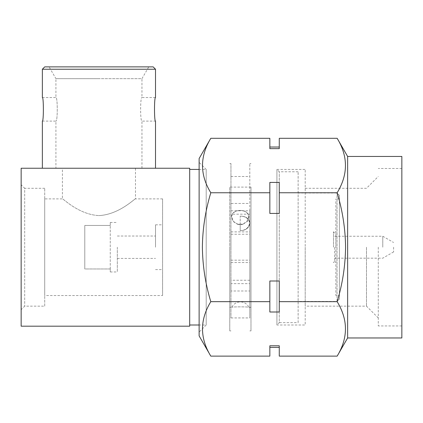 <?xml version="1.0" encoding="UTF-8"?>
<svg xmlns="http://www.w3.org/2000/svg" width="423" height="423" viewBox="0 0 423 423"><rect width="100%" height="100%" fill="white"/><g stroke="black" fill="none" stroke-linecap="round" stroke-linejoin="round"><path stroke-width="0.32" stroke-dasharray="2.12 1.59" d="M298.13 322.643L298.13 171.78L298.13 322.643L279.27 322.643L279.27 171.78L279.27 322.643L276.917 325.001L276.917 169.422L276.917 325.001L305.2 325.001L305.2 169.422L305.2 325.001M298.13 171.78L279.27 171.78L276.917 169.422L305.2 169.422M339.383 295.534L339.383 198.889L339.383 295.534L335.846 295.534L335.846 198.889L335.846 295.534M339.383 198.889L335.846 198.889M339.383 195.352L339.383 299.072L339.383 195.352L337.025 192.994L298.13 192.994L298.13 301.43L298.13 192.994M339.383 299.072L337.025 301.43L337.025 192.994L337.025 301.43L298.13 301.43M199.122 162.353L199.122 247.212L199.122 162.353L206.197 169.422L206.197 325.001L206.197 169.422L199.122 169.422M189.694 325.001L189.694 169.422L189.694 325.001M199.122 332.076L199.122 247.212L199.122 332.076L206.197 325.001L199.122 325.001M162.585 295.534L162.585 198.889L162.585 295.534L44.722 295.534L44.722 198.889L44.722 295.534M62.403 168.243L141.959 168.243L42.363 168.243L98.94 168.243L62.403 168.243L62.403 198.889C62.81 198.112 78.551 214.598 98.94 215.587C78.556 214.593 62.794 198.107 62.403 198.889L44.722 198.889M98.94 215.587C119.249 214.62 135.101 198.112 135.476 198.889C135.09 198.112 119.265 214.62 98.94 215.587M162.585 198.889L135.476 198.889L135.476 168.243M44.722 306.146L44.722 188.283L44.722 306.146L24.687 306.146L21.15 309.678L21.15 184.745L21.15 309.678M44.722 188.283L24.687 188.283L24.687 306.146L24.687 188.283L21.15 184.745M44.722 66.882L153.158 66.882M42.363 69.24L155.516 69.24M141.959 168.243L141.959 121.1C140.182 121.813 140.182 96.814 141.959 97.528C140.182 96.814 140.182 121.808 141.959 121.1L155.516 121.1C154.173 121.803 154.173 96.814 155.516 97.528L141.959 97.528L141.959 78.667L98.94 78.667L141.959 78.667L148.764 66.882M42.363 97.528L55.921 97.528C57.697 96.814 57.697 121.808 55.921 121.1C57.697 121.813 57.702 96.814 55.921 97.528L55.921 78.667L98.94 78.667L55.921 78.667L49.116 66.882L98.94 66.882L49.116 66.882M42.363 121.1L55.921 121.1L55.921 168.243L98.94 168.243L55.921 168.243M393.602 247.212L393.602 251.928L393.602 247.212M382.778 247.212L382.778 236.251L382.778 247.212M334.667 247.212L334.667 261.356L334.667 247.212M333.488 247.212L333.488 231.889L333.488 247.212M335.846 247.212L335.846 231.889L335.846 247.212M84.796 268.975L84.796 247.212L84.796 268.975L110.255 268.975L110.255 271.963L110.255 268.975L84.796 268.975L84.796 225.448L110.255 225.448L110.255 222.461L110.255 225.448L84.796 225.448L84.796 268.975M117.324 247.212L117.324 271.963L117.324 247.212M155.516 247.212L155.516 224.819L155.516 247.212M162.585 247.212L162.585 224.819L162.585 247.212M378.278 247.212L378.278 325.948L378.278 247.212M401.85 156.457L401.85 337.966M366.492 247.212L366.492 306.146L366.492 247.212M347.632 156.457L347.632 337.966M337.152 356.118C348.214 338.014 348.214 319.862 337.152 301.668C342.519 284.029 345.327 265.882 345.575 247.212C345.369 228.769 342.556 210.622 337.152 192.761L279.27 192.761L279.27 182.424L269.842 182.424L269.842 192.761L210.802 192.761C205.398 210.622 202.591 228.769 202.379 247.212C202.628 265.877 205.435 284.029 210.802 301.668C199.746 319.767 199.746 337.919 210.802 356.118M199.122 158.535L199.122 335.888M210.802 138.305C199.746 156.41 199.746 174.562 210.802 192.761M269.842 192.761L269.842 213.425L279.27 213.425L279.27 192.761M337.152 301.668L279.27 301.668L279.27 280.999L269.842 280.999L269.842 301.668L210.802 301.668M269.842 301.668L269.842 312L279.27 312L279.27 301.668M279.27 356.118L279.27 345.787L269.842 345.787L269.842 356.118M269.842 138.305L269.842 148.642L279.27 148.642L279.27 138.305M337.152 192.761C348.214 174.657 348.214 156.505 337.152 138.305M269.842 213.425L269.842 182.424L269.842 213.425M279.27 213.425L279.27 182.424L279.27 213.425M279.27 312L279.27 280.999L279.27 312M269.842 312L269.842 280.999L269.842 312M279.27 345.787L279.27 347.399L279.27 345.787M269.842 345.787L269.842 347.399L269.842 345.787M279.27 148.642L279.27 147.03L279.27 148.642M269.842 148.642L269.842 147.03L269.842 148.642M305.2 247.212L305.2 306.146L305.2 247.212M401.85 247.212L401.85 325.948L401.85 247.212M110.255 268.975L110.255 225.448L110.255 268.975M98.94 168.243L155.516 168.243L98.94 168.243M21.15 326.181L21.15 168.243L189.694 168.243L189.694 326.181L21.15 326.181M229.768 247.212L229.768 330.897L229.768 247.212M230.947 290.987L230.947 163.532L230.947 317.932L230.947 280.248L230.947 290.987L249.808 290.987L249.808 163.532L249.808 203.442L230.947 203.442M250.982 247.212L250.982 330.897L250.982 247.212M230.947 210.781L249.808 210.781L249.808 317.932L249.808 283.643L230.947 283.643M248.914 217.158L247.275 221.462L243.061 224.185L237.7 224.185L233.496 221.478L231.841 217.158C231.481 208.201 249.295 208.238 248.914 217.158M250.982 187.103L250.982 307.325L250.982 187.103L229.768 187.103L229.768 307.325L229.768 187.103M250.982 307.325L248.914 307.325C249.258 306.701 231.476 306.701 231.841 307.325C231.481 306.701 249.295 306.707 248.914 307.325A9.428 9.428 0 0 0 231.841 307.325L229.768 307.325M248.56 217.158C248.925 208.201 231.106 208.238 231.492 217.158L233.131 221.462L237.34 224.185L242.702 224.185L246.91 221.478L248.56 217.158M249.808 210.781L249.808 203.442M249.808 290.987L249.808 283.643M249.808 214.175L230.947 214.175M249.808 280.248L230.947 280.248M230.947 247.212L230.947 231.889L230.947 247.212M249.808 247.212L249.808 231.889L249.808 247.212M240.201 224.581L240.201 216.116C245.678 216.296 248.814 218.612 249.602 223.053C248.803 227.759 245.668 230.318 240.201 230.731C245.853 230.456 249.099 227.891 249.956 223.053C249.094 218.485 245.848 216.174 240.201 216.116C245.848 216.164 249.094 218.474 249.956 223.053C249.094 227.891 245.842 230.456 240.201 230.731L240.201 224.581L240.201 230.731C245.673 230.318 248.809 227.759 249.607 223.053C248.809 218.606 245.673 216.296 240.201 216.116L240.201 224.581M393.602 251.928L382.778 258.173L334.667 258.173M334.667 261.356L333.488 262.535L335.846 262.535M334.667 233.068L333.488 231.889L335.846 231.889M110.255 271.963L117.324 271.963M117.324 258.411L155.516 258.411M155.516 269.604L162.585 269.604M401.85 168.481L378.278 168.481M305.2 188.283L366.492 188.283L378.278 176.497M378.278 317.932L366.492 306.146L305.2 306.146M401.85 325.948L378.278 325.948M155.516 224.819L162.585 224.819M117.324 236.018L155.516 236.018M110.255 222.461L117.324 222.461M334.667 236.251L382.778 236.251L393.602 242.501M250.982 163.532L249.808 163.532M230.947 163.532L229.768 163.532M230.947 317.932L249.808 317.932M237.7 224.195A9.428 9.428 0 0 0 243.066 224.19M237.34 224.19A9.428 9.428 0 0 0 242.702 224.195M250.982 330.897L249.808 330.897M230.947 330.897L229.768 330.897M230.947 176.497L249.808 176.497M230.947 260.177L249.808 260.177M230.947 231.889L249.808 231.889M230.947 262.535L249.808 262.535M230.947 234.247L249.808 234.247"/><path stroke-width="0.63" d="M199.122 169.422L189.694 169.422M199.122 325.001L189.694 325.001M42.363 69.24L155.516 69.24L153.158 66.882L44.722 66.882L42.363 69.24L42.363 97.528C43.712 96.814 43.706 121.803 42.363 121.1C43.706 121.824 43.712 96.814 42.363 97.528M347.632 156.457L347.632 337.966L401.85 337.966L401.85 156.457L347.632 156.457L337.152 138.305C348.214 156.41 348.214 174.562 337.152 192.761C342.556 210.622 345.369 228.769 345.575 247.212C345.327 265.882 342.519 284.029 337.152 301.668C348.214 319.767 348.214 337.919 337.152 356.118L279.27 356.118L279.27 345.787L269.842 345.787L269.842 356.118L210.802 356.118C199.746 338.014 199.746 319.862 210.802 301.668C205.435 284.029 202.628 265.877 202.379 247.212C202.591 228.769 205.398 210.622 210.802 192.761C199.746 174.657 199.746 156.505 210.802 138.305L269.842 138.305L269.842 148.642L279.27 148.642L279.27 138.305L337.152 138.305M210.802 356.118L199.122 335.888L199.122 158.535L210.802 138.305M337.152 301.668L279.27 301.668L279.27 312L269.842 312L269.842 301.668L210.802 301.668M269.842 301.668L269.842 280.999L279.27 280.999L279.27 301.668M337.152 192.761L279.27 192.761L279.27 213.425L269.842 213.425L269.842 192.761L210.802 192.761M269.842 192.761L269.842 182.424L279.27 182.424L279.27 192.761M155.516 168.243L155.516 121.1C154.173 121.824 154.168 96.814 155.516 97.528L155.516 69.24M21.15 168.243L21.15 326.181L189.694 326.181L189.694 168.243L21.15 168.243M42.363 121.1L42.363 168.243M347.632 337.966L337.152 356.118M269.842 347.399L279.27 347.399M269.842 147.03L279.27 147.03"/></g></svg>
